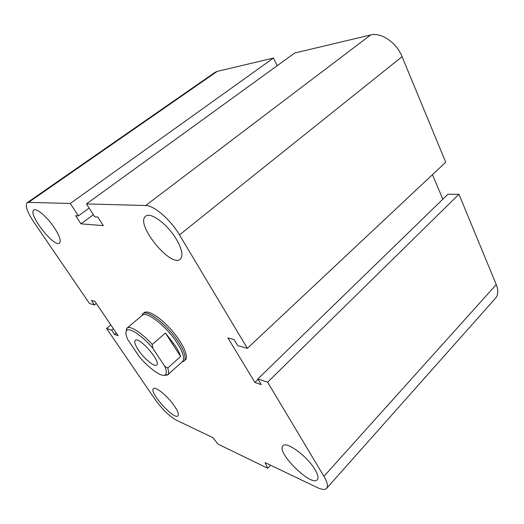 <?xml version="1.0" encoding="UTF-8"?>
<svg xmlns="http://www.w3.org/2000/svg" width="524" height="524" viewBox="0 0 524 524"><rect width="100%" height="100%" fill="white"/><g stroke="black" fill="none" stroke-linecap="round" stroke-linejoin="round"><path stroke-width="0.79" d="M144.12 312.749C147.624 309.415 160.436 317.321 171.603 330.159C182.824 342.951 189.046 356.818 185.378 359.962M54.195 227.521C59.54 235.813 61.315 241.014 59.526 243.123C54.404 248.193 27.569 213.884 33.818 210.117C36.326 207.714 47.167 216.897 54.195 227.521M176.378 239.317C182.038 249.247 183.354 255.85 180.315 259.118C171.021 268.399 134.819 223.853 145.62 216.248C150.336 211.493 167.569 224.193 176.378 239.317M315.035 469.661C317.937 474.606 318.703 477.954 317.348 479.702C311.538 487.405 275.821 452.029 282.934 445.839C286.13 440.769 307.333 456.24 315.035 469.661M174.669 406.395C177.931 411.366 179.025 414.517 177.964 415.84C174.243 420.412 148.718 392.09 153.447 388.67C155.418 385.972 168.23 396.57 174.669 406.395M257.854 378.937L447.928 194.266L458.952 194.273L267.62 382.192L323.943 476.323C327.382 482.224 328.293 486.226 326.668 488.322C325.05 489.992 321.9 489.724 317.21 487.517L265.111 462.607L267.712 468.266L217.964 444.097L212.882 437.632L176.444 420.209C169.324 416.174 162.23 409.283 155.163 399.53L106.536 328.43L111.684 330.153L114.632 334.482L118.149 335.681L94.824 301.346L91.425 300.416L94.49 304.916L89.48 303.494L33.949 222.294C27.202 212.069 24.923 205.552 27.11 202.742L28.551 202.362L70.288 203.482L78.397 215.888L75.672 215.731L80.984 223.84L103.307 225.621L97.798 217.041L94.778 216.864L86.447 203.915L145.659 205.513C153.918 205.31 170.562 219.622 179.49 234.903L247.361 348.336L237.726 345.598L234.11 339.611L227.894 337.901L254.939 382.448L261.286 384.616L257.854 378.937L267.62 382.192M86.447 203.915L294.77 52.983L370.586 34.984C381.086 32.075 396.544 42.542 402.078 56.644L445.714 162.244L247.361 348.336M184.749 93.364L214.991 72.377L217.165 71.408L273.469 58.04L70.288 203.482M273.469 58.04L277.196 65.716M89.119 208.074L78.397 215.888M96.278 303.488L94.49 304.916M116.354 333.041L114.632 334.482M113.413 328.712L111.684 330.153M110.819 324.893L106.536 328.43M432.451 174.689L442.852 199.199M458.952 194.273L496.261 284.578C498.514 290.342 498.272 294.881 495.54 298.189L495.449 298.3M270.594 465.227L267.712 468.266M93.39 214.702L80.984 223.84M258.116 379.363L254.939 382.448M180.61 356.503L167.765 368.012L164.772 366.328L152.87 348.349L152.215 344.478L165.427 333.022L180.61 356.503C179.621 353.359 177.774 349.691 175.082 345.499L165.427 333.022M152.87 348.349C141.808 335.183 128.694 326.688 126.441 330.782C125.406 332.419 125.891 335.412 127.882 339.762L139.417 356.857C149.261 368.529 161.438 377.3 165.073 374.988L167.719 374.817C168.885 373.691 168.898 371.424 167.765 368.012M164.772 366.328C166.724 371.031 166.822 373.92 165.073 374.988M138.421 350.058C135.133 345.034 134.065 341.805 135.212 340.358C138.781 335.93 161.477 361.907 156.748 365.005C154.678 367.409 144.067 358.678 138.421 350.058M152.215 344.478C141.493 332.498 129.841 325.155 126.959 328.175L126.055 331.633M164.097 375.302L167.267 375.151M182.516 361.488L182.588 361.422C184.907 358.717 183.184 352.718 177.433 343.423C166.973 326.675 146.314 310.424 142.292 315.31L127.031 328.109M182.018 361.94L184.101 361.115C186.485 358.337 184.736 352.18 178.848 342.657C168.145 325.469 146.943 308.826 142.797 313.856L141.781 315.736M496.261 284.578L323.943 476.323M402.078 56.644L179.49 234.903M370.586 34.984L145.659 205.513M217.165 71.408L28.551 202.362M495.54 298.189L326.668 488.322M65.245 176.28L27.176 202.703M184.651 93.436L65.317 176.234M126.441 330.782L126.585 328.594M182.588 361.422L167.719 374.817M144.198 312.684L142.882 313.791M182.273 361.704L183.695 361.429M141.991 315.566L142.443 314.23"/></g></svg>
